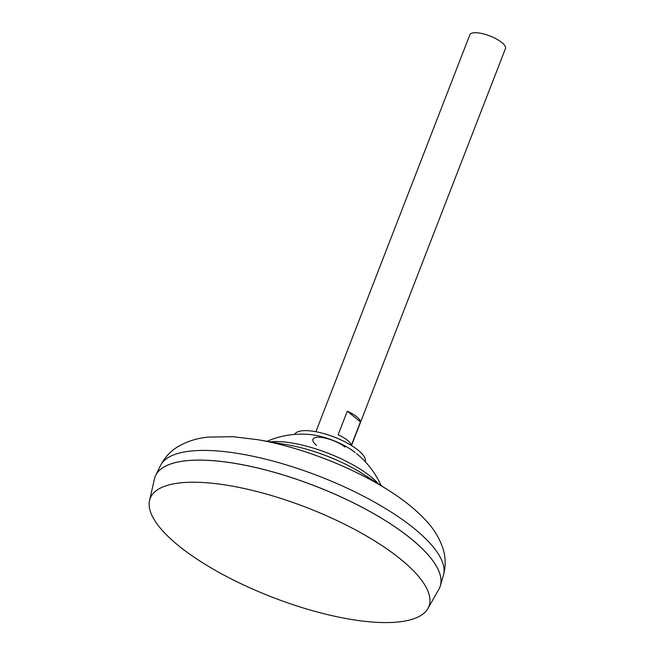 <?xml version="1.0" encoding="UTF-8"?>
<svg xmlns="http://www.w3.org/2000/svg" width="655" height="655" viewBox="0 0 655 655"><rect width="100%" height="100%" fill="white"/><g stroke="black" fill="none" stroke-linecap="round" stroke-linejoin="round"><path stroke-width="0.98" d="M351.293 445.408A19.093 6.132 -158.8 0 0 338.127 434.805L347.281 411.209A19.093 6.132 21.2 0 1 360.447 421.918L351.326 445.433M351.489 445.531L505.455 48.576A19.093 6.132 -158.8 0 0 496.539 39.046A19.093 6.132 -158.8 0 0 476.684 32.75A19.093 6.132 -158.8 0 0 469.856 34.772L315.89 431.719M375.462 622.25A149.455 48.011 -158.8 0 0 427.911 608.52A149.455 48.011 -158.8 0 0 362.002 533.44A149.455 48.011 -158.8 0 0 203.656 482.555A149.455 48.011 -158.8 0 0 149.545 500.551A149.455 48.011 -158.8 0 0 222.929 574.566A149.455 48.011 -158.8 0 0 375.462 622.25M427.911 608.52L438.916 589.189A152.73 49.068 -158.8 0 0 371.565 512.456A152.73 49.068 -158.8 0 0 209.747 460.457A152.73 49.068 -158.8 0 0 154.457 478.846L149.545 500.551M437.491 568.253A152.689 49.051 -158.8 0 0 209.78 460.44A152.73 49.068 -158.8 0 0 155.702 475.325A152.73 49.068 -158.8 0 0 155.145 476.586M439.931 587.052A152.73 49.068 -158.8 0 0 440.381 585.742A152.73 49.068 -158.8 0 0 366.89 509.836A152.73 49.068 -158.8 0 0 209.764 460.424A152.689 49.051 -158.8 0 0 169.629 464.354M378.467 483.857A68.505 22.008 -158.8 0 0 370.992 476.824A68.505 22.008 -158.8 0 0 280.7 441.699A68.505 22.008 -158.8 0 0 270.114 441.83M360.447 421.918L347.281 411.209M365.343 461.824A37.916 12.183 -158.8 0 0 350.548 444.958A37.916 12.183 -158.8 0 0 316.971 431.932A37.916 12.183 -158.8 0 0 308.087 430.712A37.916 12.183 -158.8 0 0 294.668 434.412M355.206 452.58A35.403 11.372 -158.8 0 0 353.364 451.156A35.403 11.372 -158.8 0 0 310.707 434.609A87.164 87.164 0 0 0 267.011 441.298M344.931 447.078A19.093 6.132 -158.8 0 0 319.771 437.286A19.093 6.132 -158.8 0 0 316.553 445.343M389.242 490.759A132.711 42.632 -158.8 0 0 257.513 439.661L287.643 444.851A76.406 24.546 -158.8 0 1 363.484 474.269L389.242 490.759C404.798 500.625 417.489 511.056 427.297 522.043C434.388 529.805 439.587 538.574 442.895 548.35C445.719 556.938 445.899 565.92 443.427 575.295A151.788 48.765 -158.8 0 0 370.386 499.855A151.788 48.765 -158.8 0 0 214.226 450.746A151.788 48.765 -158.8 0 0 160.491 465.558L155.702 475.325M443.427 575.295L440.381 585.742M257.513 439.661L232.73 436.688L208.2 437.114C197.761 438.08 188.026 441.052 179.011 446.039C171.16 450.476 164.986 456.977 160.491 465.558M381.12 485.56A87.164 87.164 0 0 0 356.615 453.669M350.548 444.958C340.101 438.76 328.908 434.421 316.971 431.932"/></g></svg>
